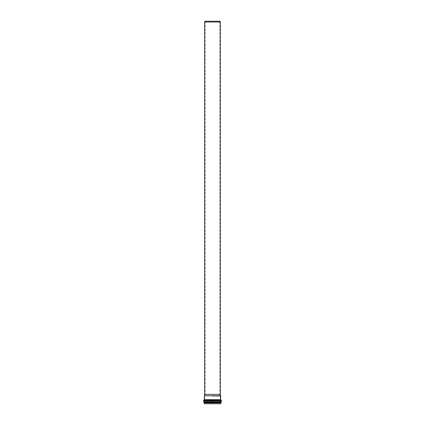 <?xml version="1.0" encoding="UTF-8"?>
<svg xmlns="http://www.w3.org/2000/svg" width="425" height="425" viewBox="0 0 425 425"><rect width="100%" height="100%" fill="white"/><g stroke="black" fill="none" stroke-linecap="round" stroke-linejoin="round"><path stroke-width="0.32" stroke-dasharray="2.12 1.59" d="M220.671 395.771L204.329 395.771M220.671 403.75L204.329 403.75M212.5 396.142L220.336 396.142L212.5 396.142M212.5 403.75L220.336 403.75L212.5 403.75M220.304 394.395L204.696 394.395M220.304 21.999L204.696 21.999M220.102 21.25L204.898 21.25M212.5 21.25L219.868 21.25L212.5 21.25M212.5 394.395L219.868 394.395L212.5 394.395M221.027 400.238L203.973 400.238M204.329 399.675L220.671 399.675M220.671 402.852L204.329 402.852M203.973 402.289L221.027 402.289M212.5 401.476L203.915 401.476L212.5 401.476M212.5 402.045L220.708 402.045L212.5 402.045M212.5 401.046L221.085 401.046L212.5 401.046M212.5 400.472L204.292 400.472L212.5 400.472M212.5 399.904L220.336 399.904L212.5 399.904M212.5 402.618L204.664 402.618L212.5 402.618M221.383 400.802L203.617 400.802M203.617 401.726L221.383 401.726M205.132 21.25L205.132 394.395L204.664 396.142L204.664 399.904L203.915 401.046L204.664 402.618L204.664 403.75M219.868 21.25L219.868 394.395L220.336 396.142L220.336 399.904L221.085 401.046L220.336 402.618L220.336 403.75"/><path stroke-width="0.64" d="M212.5 395.771L220.671 395.771L220.671 399.675L204.329 399.675L204.329 395.771L212.5 395.771M220.671 402.852L204.329 402.852L204.329 403.75L220.671 403.75L221.027 402.289L203.973 402.289L203.617 401.726L203.617 400.802L221.383 400.802L220.671 399.675M212.5 394.395L220.304 394.395L220.304 21.999L204.696 21.999L204.696 394.395L212.5 394.395M204.696 21.999L204.898 21.25L220.102 21.25L220.304 21.999M204.329 399.675L203.973 400.238L221.027 400.238M221.027 402.289L221.383 401.726L203.617 401.726M204.329 402.852L203.973 402.289M203.973 400.238L203.617 400.802M221.383 401.726L221.383 400.802M204.696 394.395L204.329 395.771M220.304 394.395L220.671 395.771"/></g></svg>
